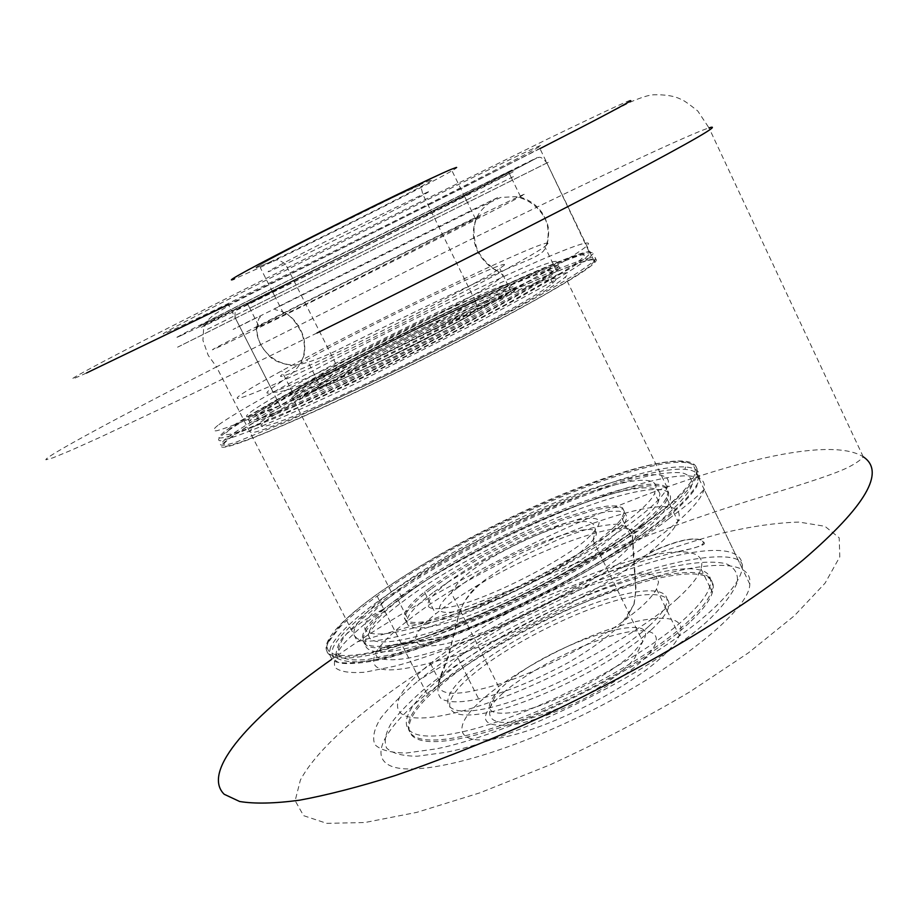 <?xml version="1.0" encoding="UTF-8"?>
<svg xmlns="http://www.w3.org/2000/svg" width="918" height="918" viewBox="0 0 918 918"><rect width="100%" height="100%" fill="white"/><g stroke="black" fill="none" stroke-linecap="round" stroke-linejoin="round"><path stroke-width="0.69" stroke-dasharray="4.59 3.44" d="M380.373 228.249L227.962 303.606C180.261 326.797 152.95 339.442 166.881 331.513C180.72 323.629 240.286 293.037 316.997 254.596C421.947 201.971 527.127 150.69 538.809 146.214C556.87 138.756 474.101 181.362 380.373 228.249M430.381 329.057C374.062 356.62 324.146 382.565 280.644 406.926C234.744 432.768 210.084 449.992 226.333 446.859C242.478 443.75 303.697 417.69 380.178 380.557C484.888 329.883 586.361 273.438 594.807 262.445C609.116 247.504 523.834 283.272 430.381 329.057M521.355 512.416C465.323 538.717 417.013 566.154 376.414 594.738C333.727 625.296 313.772 650.667 334.129 656.014C354.371 661.35 418.47 643.277 494.515 608.473C598.754 561.277 693.641 495.743 696.372 473.252C704.003 445.035 614.268 468.605 521.355 512.416M569.332 609.127C513.472 634.774 465.988 662.98 426.904 693.744C385.881 726.735 368.359 756.294 390.816 766.002C413.157 775.664 478.714 761.688 554.518 728.077C658.493 682.671 749.983 612.513 749.788 584.112C753.988 549.09 661.97 566.349 569.332 609.127M427.352 332.167C376.437 357.079 332.121 380.201 294.414 401.522C254.871 424.162 241.755 434.352 255.066 432.091C270.695 428.373 322.103 406.284 384.768 375.841C469.5 334.806 553.405 288.516 565.259 277.064C583.343 261.32 510.293 291.522 427.352 332.167M519.726 518.234C469.087 542.022 426.273 566.578 391.275 591.926C354.841 619.237 345.099 635.497 362.036 640.707C380.981 643.977 434.639 628.279 496.971 599.706C581.323 561.426 660.088 508.251 667.168 487.435C679.4 460.331 602.174 479.345 519.726 518.234M293.657 396.071C297.455 392.95 305.453 387.889 317.639 380.89C378.79 345.375 522.422 277.19 515.193 287.667L510.959 291.385C496.133 302.24 433.56 335.759 375.898 363.448C318.098 391.229 282.778 404.884 293.657 396.071M291.66 392.147C295.481 389.071 303.502 384.057 315.723 377.091C376.977 341.76 520.575 273.426 513.219 283.639L508.962 287.288C494.068 298.029 431.426 331.467 373.764 359.202C315.976 387.029 280.713 400.833 291.66 392.147M556.801 262.296L553.852 265.359C539.864 277.156 451.702 324.754 366.879 365.674C281.964 406.697 232.334 425.883 250.063 412.526C256.799 407.374 270.213 399.181 290.317 387.924C377.711 338.512 561.231 251.268 556.801 262.296M558.764 266.346L555.849 269.479C541.953 281.459 453.882 329.183 369.07 370.034C284.155 411 234.423 429.957 252.06 416.428C258.761 411.207 272.141 402.956 292.211 391.642C379.467 342.012 563.021 254.963 558.764 266.346M469.236 193.583C479.483 189.188 336.493 260.85 272.703 292.119L247.103 304.546L326.165 264.246L469.236 193.583M471.232 197.668L249.122 308.517L471.232 197.668M207.434 329.332L514.918 175.854L207.434 329.332M205.403 325.374C185.505 334.806 232.931 310.548 317.869 268.056L512.933 171.758C521.194 168.602 338.524 260.15 247.975 304.65L205.403 325.374M512.141 170.105C520.472 167.11 337.813 258.727 247.206 303.147L204.599 323.802C184.656 333.154 232.036 308.804 316.974 266.277L512.141 170.105M523.983 194.547C531.27 189.406 348.381 279.864 258.635 325.615L216.648 347.314C197.473 357.641 244.498 335.139 328.529 293.485C412.423 251.888 502.525 206.366 519.76 196.968L523.983 194.547M547.839 243.775C552.854 234.756 383.047 315.987 291.66 365.467L281.654 370.883C261.412 381.934 247.837 389.875 240.929 394.706C222.753 407.259 271.946 387.052 356.861 345.719C441.684 304.501 530.306 257.488 544.73 246.563L547.839 243.775M559.555 267.964C563.744 256.443 380.167 343.424 292.968 393.134C272.91 404.459 259.542 412.744 252.852 417.988C235.26 431.586 285.039 412.721 369.954 371.79C454.766 330.962 542.79 283.18 556.641 271.12L559.555 267.964M258.325 326.601C246.231 333.188 280.38 316.802 338.157 288.16L480.309 216.258C489.742 210.452 348.932 280.093 284.97 312.774L258.325 326.601M504.223 265.222C512.175 256.191 368.692 325.201 306.922 359.718L282.549 374.234C271.762 382.026 303.789 368.887 358.766 342.345C413.593 315.895 476.534 283.088 496.363 270.799L504.223 265.222M294.449 397.643C283.605 406.502 318.948 392.915 376.747 365.146C434.409 337.48 496.959 303.927 511.762 293.014L515.973 289.273C523.157 278.705 379.513 346.832 318.408 382.416C306.233 389.427 298.247 394.499 294.449 397.643M456.441 167.409C467.549 164.724 324.731 237.337 260.207 267.436L234.159 279.083M431.001 589.058L425.264 593.476C392.686 619.088 398.882 632.433 446.653 618.296C493.976 604.537 571.007 565.109 604.996 537.34C613.591 530.397 619.455 524.522 622.588 519.703L625.112 513.449L623.288 509.306L617.344 507.379L607.67 507.643L594.726 510.006L561.3 520.403L521.952 536.858L481.778 557.123L445.85 578.673L431.001 589.058M432.848 592.73L427.122 597.159C394.602 622.863 400.879 636.369 448.684 622.335C496.053 608.668 573.05 569.24 606.982 541.379C615.553 534.414 621.394 528.504 624.527 523.662L627.017 517.35L625.169 513.162L619.202 511.188L609.506 511.395L596.551 513.724L563.101 524.052L523.753 540.472L483.591 560.737L447.686 582.31L432.848 592.73M644.344 530.363C657.839 519.152 666.101 510.075 669.142 503.144C688.982 457.531 489.443 535.091 402.818 601.588L400.03 603.677C350.676 640.443 351.215 663.691 417.265 645.71C482.707 628.279 597.102 570.089 644.344 530.363M642.336 526.244C655.854 515.078 664.15 506.047 667.214 499.162C687.226 453.894 487.756 531.706 400.994 597.974L398.194 600.062C348.771 636.725 349.184 659.744 415.177 641.613C480.562 624.022 595.002 565.821 642.336 526.244M650.667 630.368C618.124 660.432 541.769 699.814 493.632 711.22C445.069 723.04 436.979 706.034 468.26 678.413L473.78 673.674C504.648 648.223 558.649 619.409 602.851 604.595C647.029 589.712 676.773 591.043 667.134 610.803C664.38 616.334 658.883 622.863 650.667 630.368M648.705 626.386C616.104 656.347 539.727 695.729 491.623 707.25C443.096 719.161 435.086 702.304 466.424 674.776L471.944 670.048C502.857 644.665 556.882 615.863 601.072 600.992C645.239 586.051 674.925 587.245 665.229 606.901C662.452 612.409 656.944 618.904 648.705 626.386M441.443 677.576C525.142 606.603 725.886 534.046 709.74 586.877C707.273 594.898 699.55 604.951 686.607 617.022C641.315 659.87 527.827 717.899 461.203 732.071C394.017 746.85 390.953 718.886 438.735 679.802L441.443 677.576M443.256 681.145C526.817 609.954 727.607 537.638 711.645 590.802C709.201 598.88 701.513 608.967 688.58 621.084C643.392 664.07 529.938 722.099 463.257 736.121C396.025 750.752 392.847 722.569 440.56 683.371L443.256 681.145M689.372 622.702C644.218 665.757 530.788 723.774 464.083 737.739C396.817 752.312 393.592 724.038 441.283 684.794L443.979 682.567C527.494 611.296 728.307 539.073 712.414 592.362C709.97 600.464 702.293 610.585 689.372 622.702M677.553 598.467C631.848 640.649 518.165 698.713 451.794 713.584C384.849 729.041 382.324 702.086 430.45 663.485L433.17 661.293C453.756 645.079 478.726 628.933 508.102 612.891C570.285 578.81 642.841 552.211 679.01 551.844C696.98 551.615 704.324 557.318 701.054 568.942C698.449 576.734 690.623 586.579 677.553 598.467M653.478 549.113L648.372 553.313C606.408 587.313 521.103 632.835 457.084 655.004C390.884 676.061 364.079 674.787 376.655 651.172C382.313 642.439 392.893 632.089 408.395 620.132L411.172 618.009C497.154 550.548 696.957 474.067 677.932 521.252C675.005 528.424 666.858 537.707 653.478 549.113M641.533 524.603C594.164 564.122 479.701 622.324 414.339 639.972C348.37 658.172 348.002 635.233 397.46 598.616L400.259 596.539C487.068 530.352 686.526 452.448 666.445 497.579C663.37 504.441 655.062 513.449 641.533 524.603M463.567 653.478L478.094 642.611L513.529 620.534L553.497 600.315L592.936 584.502L610.86 578.948L626.742 575.253L639.972 573.624L650.001 574.175L656.336 576.963L658.585 581.966L656.508 589.069C653.662 594.439 648.085 600.808 639.777 608.175L625.64 619.547C593.877 643.197 542.125 669.842 501.572 683.359C459.207 696.521 438.184 696.567 438.494 683.485C439.676 676.91 446.182 668.465 458.002 658.149L463.567 653.478M485.484 696.819C516.054 670.932 569.917 642.072 614.222 627.637C658.504 613.132 688.58 615.255 679.309 635.715C676.669 641.452 671.276 648.142 663.152 655.808C630.999 686.492 554.839 725.863 506.484 736.638C457.703 747.826 449.097 729.81 480.034 701.65L485.484 696.819M616.001 559.762C582.356 588.082 505.497 627.499 457.979 640.695C410.013 654.27 403.358 640.041 435.625 613.935L441.306 609.449C451.931 601.359 464.519 593.028 479.093 584.445C534.276 551.638 608.324 523.57 629.392 528.814C636.14 530.352 637.448 534.632 633.328 541.666C630.276 546.646 624.504 552.682 616.001 559.762M430.255 587.589L445.115 577.215L481.055 555.677L521.229 535.412L560.588 518.945L593.992 508.515L606.924 506.139L616.598 505.852L622.53 507.769L624.355 511.888L621.819 518.131C618.675 522.927 612.799 528.791 604.205 535.733C570.181 563.445 493.15 602.885 445.838 616.689C398.079 630.861 391.917 617.585 424.518 591.995L430.255 587.589M224.13 431.839L218.679 437.014C218.805 438.666 223.315 438.104 232.231 435.35L279.221 416.405L353.235 382.336C409.451 355.381 470.785 324.134 517.132 298.901L570.491 268.228L584.892 258.589L590.779 252.898C594.153 239.437 364.664 348.771 263.879 407.087C244.991 417.885 231.738 426.136 224.13 431.839M593.189 253.735L587.313 259.496C579.258 265.233 566.762 273.071 549.836 282.996L481.916 320.164L353.648 384.481C311.902 404.322 276.284 420.283 251.199 430.485C236.488 436.211 226.241 439.642 220.446 440.755C217.245 440.583 218.22 438.379 223.407 434.122C231.107 428.339 244.463 419.985 263.5 409.072L277.661 401.063C385.078 340.498 596.241 240.734 593.189 253.735M594.692 261.033L588.908 266.931C580.222 273.243 566.463 281.918 547.644 292.957C506.208 316.733 442.797 349.896 380.442 380.281C334.278 402.577 293.312 421.19 263.741 433.422C246.276 440.353 233.883 444.633 226.562 446.274C222.225 446.4 222.741 444.174 228.112 439.584C240.149 430.439 263.592 416.29 298.442 397.161C407.558 336.78 594.325 249.593 594.738 260.735L594.692 261.033M225.794 438.77L220.297 444.301C220.733 446.01 225.977 445.299 236.029 442.178L288.057 421.19L368.256 384.103C428.362 355.071 491.658 322.367 536.135 297.478L564.478 281.034C579.212 271.957 589.058 265.21 594.015 260.804L595.587 258.314C595.036 247.332 406.881 335.277 296.835 396.06L279.898 405.458C253.575 420.249 235.536 431.357 225.794 438.77M551.764 271.935C559.073 259.209 380.304 343.814 297.122 391.424C279.164 401.591 267.012 409.118 260.678 413.995C243.086 427.34 289.411 409.933 369.633 371.331C449.74 332.855 534.265 287.104 548.666 275.033L551.764 271.935M555.7 280.036C562.677 266.633 383.827 350.86 300.92 398.894C283.019 409.153 270.936 416.772 264.671 421.775C247.263 435.465 293.76 418.47 373.982 380.006C454.1 341.657 538.441 295.676 552.659 283.249L555.7 280.036M329.275 639.846C316.813 663.221 362.874 661.488 447.376 628.164C531.66 595.082 633.741 537.064 673.387 500.826C690.187 485.496 697.278 474.572 694.674 468.042C679.32 431.035 403.243 556.239 340.291 625.33L329.275 639.846M697.049 468.857L697.152 474.847C695.396 481.537 688.259 490.579 675.705 501.985C635.795 538.602 532.75 597.228 447.651 630.574C362.335 664.162 315.918 665.745 328.518 642.072L339.649 627.384C348.668 618.032 361.164 607.624 377.149 596.161C474.916 524.178 684.059 437.461 697.049 468.857M698.46 475.903L696.865 486.345C691.07 495.617 680.123 506.988 664.035 520.449C627.878 548.746 568.15 584.055 506.105 613.281C459.872 634.43 417.116 650.334 384.493 658.791C364.802 663.06 349.942 664.483 339.889 663.071C332.775 660.134 330.526 654.913 333.154 647.385C342.701 627.556 387.958 593.521 444.289 561.3C531.453 510.936 644.929 466.103 684.862 469.327C692.31 469.89 696.842 472.081 698.46 475.903M330.859 646.593C328.231 653.845 330.09 659.009 336.401 662.073C345.42 663.748 358.915 662.842 376.896 659.331C406.8 652.17 446.527 638.067 490.568 618.721C536.227 597.825 578.466 575.391 617.286 551.431C640.833 536.135 660.317 522.032 675.717 509.111C688.408 497.223 696.326 487.389 699.459 479.632L699.321 473.573C697.68 469.741 693.101 467.56 685.574 467.021C645.239 463.934 530.914 509.169 443.05 559.888C418.987 573.681 397.746 587.199 379.318 600.429C353.43 619.099 337.273 634.487 330.859 646.593M656.083 486.196C650.162 458.702 473.103 532.44 398.217 590.377C380.637 603.574 369.885 614.314 365.972 622.588C355.782 643.323 408.556 635.795 488.043 600.533C567.473 565.488 645.193 514.539 654.683 493.345L656.083 486.196M659.881 494.01C653.662 465.896 476.534 539.302 401.9 597.641C384.378 610.918 373.695 621.761 369.851 630.161C359.833 651.206 412.767 644.069 492.255 608.921C571.673 574.002 649.221 522.824 658.539 501.297L659.881 494.01M571.994 587.761C625.02 563.996 674.902 545.831 721.651 533.255C751.154 526.37 776.961 522.652 799.073 522.078L824.926 526.301L839.201 537.822L839.786 556.859L825.098 583.125L794.46 615.668L748.537 652.767L689.659 691.977C645.113 718.289 598.536 742.582 549.939 764.866L479.873 792.842L416.806 812.361L364.882 822.528L326.774 823.354L303.583 815.654L295.148 800.703L300.393 780.048C329.964 724.681 450.658 643.185 571.994 587.761M316.997 333.004L191.851 394.017L100.395 437.163L71.007 450.348L52.98 457.807L45.9 459.803C43.398 457.474 120.04 416.37 216.51 366.89L357.55 641.762L419.744 623.758C469.006 606.5 518.073 587.589 566.934 567.026C634.636 539.577 696.957 516.983 753.896 499.254C789.905 488.101 831.111 475.685 847.486 467.675C855.553 463.636 860.797 460.01 863.23 456.774C823.962 432.16 684.289 473.091 552.808 534.242C482.363 566.911 417.277 602.747 357.55 641.762L331.467 659.491M86.453 373.029C62.986 383.735 68.77 379.822 103.78 361.302C140.488 342.001 212.356 305.361 297.214 262.823L546.979 139.352C609.678 109.058 637.631 96.183 630.827 100.739M539.979 148.636L391.665 223.556L228.444 304.558M419.492 264.705C551.913 199.114 684.254 135.91 708.994 127.889L697.749 110.986C688.443 103.562 682.751 99.637 680.708 99.201C674.317 95.942 665.206 94.474 653.352 94.806C648.682 95.059 641.005 97.492 630.299 102.116L462.867 187.846L246.563 296.147L229.466 305.097L213.642 314.92L208.914 319.154L203.681 327.852L202.912 340.303L208.168 355.232L216.51 366.89L419.492 264.705M229.5 429.406L224.967 434.248C226.207 435.419 232.38 434.088 243.499 430.267L298.648 407.156L380.465 368.657C426.79 345.902 469.282 324.123 507.929 303.296L564.501 270.936C576.091 263.477 582.701 258.44 584.307 255.847C585.386 241.285 271.843 395.188 229.5 429.406M217.864 425.378C212.884 429.406 212.448 431.219 216.533 430.806C223.395 429.016 235.008 424.759 251.383 418.046C279.118 406.272 317.743 388.532 361.967 367.2C408.131 344.698 451.874 322.551 493.184 300.76L557.237 265.371C571.948 256.581 581.817 250.109 586.866 245.967L588.53 243.729C589.172 233.287 380.213 332.706 273.174 392.261C245.921 407.294 227.48 418.333 217.864 425.378M177.576 347.188L549.102 161.866L177.576 347.188M181.179 335.495L175.418 338.054L191.655 329.321L326.613 261.217L536.973 157.701C544.144 155.842 229.879 312.82 181.179 335.495M321.862 374.406C317.835 378.973 336.917 371.262 379.123 351.25C418.39 332.385 462.167 309.228 475.088 300.599L479.563 297.134C487.251 288.677 378.664 340.475 336.481 365.123L321.862 374.406M318.076 386.076C309.4 393.34 343.78 379.524 393.237 355.346C442.614 331.249 489.26 305.419 491.509 301.242C500.459 289.767 333.062 371.79 318.076 386.076M427.868 191.931C438.058 188.442 329.975 243.132 285.509 264.063L269.708 271.258C261.584 274.539 285.154 261.94 324.467 242.1L427.868 191.931M257.866 267.172C247.424 271.177 280.208 253.483 329.849 228.536C379.398 203.624 427.914 180.479 431.896 179.744C444.805 176.153 276.88 260.471 257.866 267.172M383.747 601.462C442.625 558.603 542.079 508.434 614.119 485.129C644.207 475.731 668.12 471.278 682.349 472.885C689.934 475.076 692.952 479.678 691.403 486.712C686.974 495.112 677.587 505.589 663.232 518.131C608.393 564.559 470.716 634.315 395.383 653.673L367.682 659.48C353.304 660.765 343.734 659.457 338.971 655.567C336.963 650.357 339.385 643.243 346.247 634.223C355.369 624.355 367.877 613.431 383.747 601.462M382.037 610.172L383.678 608.967C486.517 531.533 714.261 441.42 704.06 489.202C702.063 497.59 692.206 509.306 674.512 524.327C617.63 573.28 472.804 646.697 393.925 666.365L364.962 672.194C349.965 673.342 340.016 671.781 335.093 667.512C333.073 661.878 335.655 654.259 342.873 644.688C352.432 634.246 365.49 622.748 382.037 610.172M418.138 680.961L419.733 679.687C519.473 597.549 748.365 512.474 742.214 568.38C740.918 578.179 731.772 591.146 714.766 607.303C660.191 659.973 516.455 733.126 436.119 748.881L406.479 753.001C390.942 752.921 380.396 750.109 374.842 744.567C372.157 737.67 374.108 728.881 380.683 718.197C389.622 706.722 402.107 694.306 418.138 680.961M427.168 686.664C484.027 640.856 582.838 590.836 655.911 570.721C686.469 562.734 711.094 560.118 726.253 563.801C734.48 567.416 738.187 573.475 737.372 581.955C733.7 591.789 725.059 603.574 711.439 617.332C659.204 667.994 522.767 737.464 445.781 752.347L417.311 756.214C402.325 756.088 392.078 753.357 386.57 747.998C383.816 741.354 385.503 732.874 391.63 722.581C400.053 711.507 411.895 699.539 427.168 686.664M457.175 588.117C504.659 550.571 617.527 509.49 592.971 540.277L581.025 551.764C557.031 571.203 505.026 597.962 471.404 608.118C437.106 617.091 430.404 611.985 451.3 592.798L457.175 588.117M447.651 582.402C476.19 561.001 528.734 534.471 564.455 523.398C602.988 512.657 609.414 518.796 583.733 541.838C556.113 564.088 494.527 595.254 458.002 605.41C421.58 613.752 418.126 606.075 447.651 582.402M631.63 654.362C608.749 675.545 557.26 702.304 523.053 710.704C487.974 717.566 480.252 710.383 499.874 689.131L505.485 684.036C550.892 643.243 664.861 606.305 642.784 641.556L631.63 654.362M503.271 692.723C530.489 669.36 582.574 642.933 618.996 633.959C655.727 624.676 668.947 635.91 642.244 660.627C616.116 685.23 555.172 716.235 517.763 723.923C480.171 729.259 475.34 718.863 503.271 692.723M280.644 406.926L227.962 303.606M863.23 456.774L708.994 127.889M426.904 693.744L376.414 594.738M391.275 591.926L294.414 401.522M667.168 487.435L565.259 277.064M749.788 584.112L696.372 473.252M594.807 262.445L538.809 146.214M496.936 198.07C508.767 191.69 368.233 261.309 278.98 306.314C268.802 310.422 279.198 309.481 284.029 312.602C290.34 315.207 296.307 322.172 301.953 333.509C309.917 358.249 297.076 369.988 284.982 379.019L270.581 389.186C256.535 399.537 283.765 389.14 336.872 364.216C368.657 349.196 401.453 332.982 435.258 315.562C456.246 304.65 487.665 288.172 501.262 277.557C508.847 273.564 487.183 270.799 477.096 249.007C472.908 236.098 472.954 225.541 477.222 217.348C478.657 210.761 492.966 199.137 495.112 199.08L496.936 198.07M264.82 350.733C258.624 342.827 254.171 331.329 258.968 318.328C266.404 311.81 243.936 324.02 233.069 329.447L474.124 209.729L500.769 197.427L515.893 196.647C527.988 199.39 537.225 205.896 543.605 216.166C551.328 228.157 547.966 246.472 542.894 251.635C535.481 258.119 524.396 261.205 503.397 270.466C474.181 283.306 430.072 304.283 389.152 324.547L335.013 351.33C317.031 359.753 303.422 364.377 294.185 365.192C282.193 364.63 272.405 359.81 264.82 350.733M315.723 377.091L317.639 380.89M553.852 265.359L555.849 269.479M290.317 387.924L292.211 391.642M508.962 287.288L510.959 291.385M274.654 295.975L272.703 292.119M511.28 177.576L509.26 173.41M249.891 308.425L247.975 304.65M466.298 200.032L464.267 195.89M258.635 325.615L247.206 303.147M256.535 326.682C256.088 333.831 258.268 341.175 263.087 348.725C269.754 355.725 269.915 361.474 291.66 365.467M292.968 393.134L281.654 370.883M588.771 251.062L546.864 162.934C539.543 153.891 538.338 158.848 537.856 157.322C520.655 167.053 430.955 212.024 341.094 256.845L237.647 308.999C235.1 310.135 234.4 313.29 235.536 318.466L273.174 392.261C282.996 392.181 296.48 387.775 313.635 379.042L452.379 309.802C503.718 285.28 548.574 265.509 571.994 257.017C585.053 252.599 587.887 252.278 588.771 251.062M556.641 271.12L544.73 246.563M519.76 196.968C529.479 199.768 537.087 205.299 542.584 213.538C547.162 222.535 550.823 227.297 547.036 244.727M520.495 196.567L508.457 171.735M476.19 218.553C472.288 228.857 472.449 239.082 476.694 249.214C479.77 257.924 490.648 267.322 490.866 267.069L496.363 270.799M284.97 312.774C292.44 316.962 298.189 323.836 302.217 333.383C306.107 341.14 304.512 355.599 303.824 355.771L300.897 363.08M475.524 218.909L451.277 169.314M511.762 293.014L499.828 268.607M475.088 300.599C476.637 304.168 476.832 307.312 475.673 310.032C473.654 312.338 467.055 316.653 449.315 326.429L378.882 362.162C337.193 382.026 311.34 392.078 319.751 384.998L328.977 377.849C334.06 373.419 336.562 369.185 336.481 365.123L285.509 264.063C274.539 256.856 277.293 261.194 270.328 262.032L258.612 266.84C248.285 270.799 277.511 254.952 323.928 231.531L395.314 196.372L418.642 185.861C420.054 184.713 421.396 187.456 422.693 194.088L475.088 300.599M318.408 382.416L306.922 359.718M283.536 313.508L260.207 267.436M634.086 604.239L621.475 624.148C607.544 637.241 590.045 649.944 568.953 662.245C539.807 677.943 513.426 689.223 489.787 696.085C466.688 702.603 450.612 703.578 441.558 699.011C437.209 694.857 436.727 687.536 440.124 677.025L448.34 655.567L459.275 612.719C462.959 603.241 466.883 596.161 481.457 582.723C490.763 575.219 504.062 566.578 521.378 556.801L559.257 539.084C581.186 530.811 595.438 525.394 617.011 524.155C625.812 525.475 630.999 529.319 632.594 535.676L636.059 589.872L634.086 604.239M413.49 642.83L432.665 639.41L452.494 634.12L483.235 623.024C525.004 604.813 565.109 588.369 603.574 573.681C642.049 560.818 671.471 552.475 691.839 548.654C705.104 544.833 705.368 542.205 700.319 540.014C691.862 537.42 676.83 540.897 655.188 550.433L567.863 596L533.415 612.845C486.643 634.625 441.891 650.977 412.274 657.345C362.989 667.03 364.48 644.597 413.49 642.83M427.122 597.159L425.264 593.476M669.142 503.144L667.214 499.162M400.03 603.677L398.194 600.062M624.527 523.662L622.588 519.703M466.424 674.776L468.26 678.413M709.74 586.877L711.645 590.802M438.735 679.802L440.56 683.371M665.229 606.901L667.134 610.803M430.45 663.485L441.283 684.794M508.102 612.891L449.717 635.084L415.246 642.6C392.996 644.413 380.132 647.27 376.655 651.172M679.01 551.844C711.243 543.823 704.003 543.984 703.073 540.874C698.46 538.223 686.825 536.227 655.28 550.054L648.372 553.313M397.46 598.616L408.395 620.132M668.912 518.739C692.941 500.62 702.006 492.518 704.06 489.202L742.214 568.38C746.977 549.779 690.784 553.921 622.427 578.581C553.313 602.965 473.286 646.111 419.733 679.687L383.678 608.967L381.922 609.942C367.051 618.066 355.094 626.237 346.063 634.453C340.452 638.698 336.906 646.352 335.403 657.403C343.63 662.291 356.723 663.14 374.682 659.973C444.828 647.97 604.205 569.367 668.912 518.739M666.445 497.579L677.932 521.252M701.054 568.942L712.414 592.362M625.64 619.547L633.902 604.537L635.772 590.653L632.927 549.033C633.168 538.304 631.986 531.568 629.392 528.814M438.494 683.485L448.535 656.14L459.585 612.008C464.29 600.234 470.796 591.054 479.093 584.445M656.508 589.069L679.309 635.715M621.819 518.131L633.328 541.666M592.971 540.277C594.497 533.278 604.48 513.46 564.375 525.165C527.965 535.676 467.067 567.324 455.81 586.005L451.3 592.798L499.874 689.131C480.355 717.451 488.525 727.71 524.385 719.919C559.923 711.22 615.175 683.29 634.613 658.206L642.784 641.556L592.971 540.277M424.518 591.995L435.625 613.935M458.002 658.149L480.034 701.65M584.892 258.589L587.313 259.496M594.015 260.804L591.64 255.858M300.92 398.894L297.122 391.424M552.659 283.249L548.666 275.033M279.898 405.458L277.661 401.063M298.442 397.161L296.835 396.06M594.738 260.735L595.587 258.314M263.879 407.087L263.5 409.072M673.387 500.826L675.705 501.985M699.459 479.632L697.152 474.847M401.9 597.641L398.217 590.377M658.539 501.297L654.683 493.345M379.318 600.429L377.149 596.161M444.289 561.3L443.05 559.888M684.862 469.327L685.574 467.021M340.291 625.33L339.649 627.384"/><path stroke-width="1.38" d="M234.159 279.083C221.227 284.121 254.573 265.853 312.315 236.637C369.908 207.479 434.386 176.29 451.277 169.314L456.441 167.409M331.467 659.491C252.048 715.271 200.549 770.994 224.187 794.265L239.609 801.483C254.527 803.961 274.482 803.548 299.475 800.209C327.256 795.091 359.248 786.841 395.44 775.469C433.617 762.353 473.929 746.598 516.398 728.215C626.833 679.09 738.738 612.708 803.078 559.957C865.789 506.059 885.847 471.668 863.23 456.774M630.827 100.739C621.796 106.327 591.513 122.289 539.979 148.636M708.994 127.889C723.017 123.448 693.779 140.42 621.268 178.803C547.713 217.52 428.511 277.993 316.997 333.004M228.444 304.558L86.453 373.029"/></g></svg>
